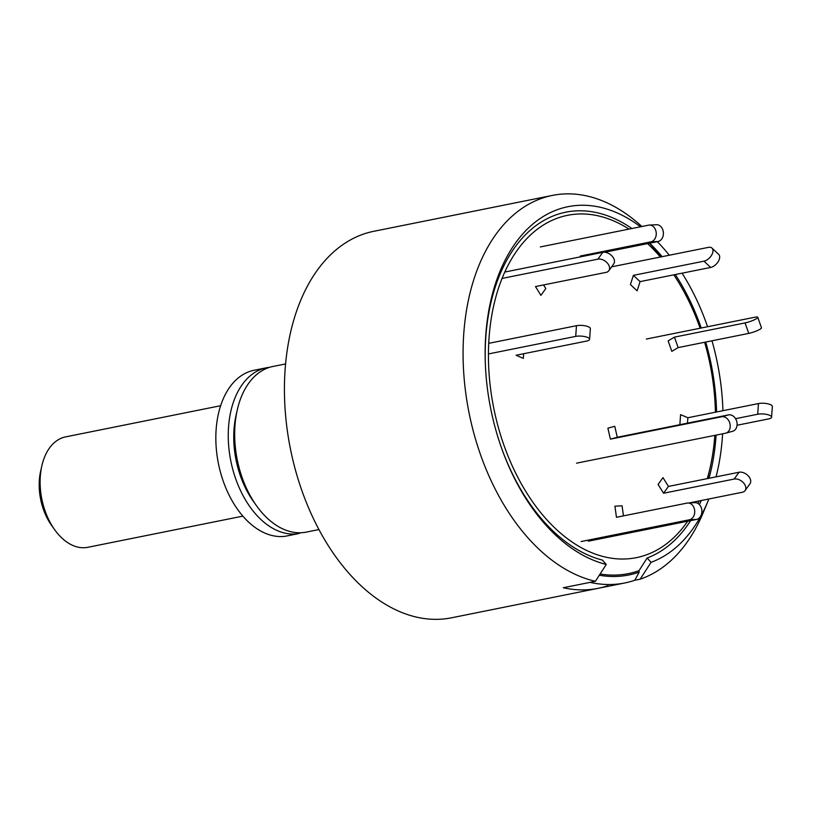 <?xml version="1.0" encoding="UTF-8"?>
<svg xmlns="http://www.w3.org/2000/svg" width="813" height="813" viewBox="0 0 813 813"><rect width="100%" height="100%" fill="white"/><g stroke="black" fill="none" stroke-linecap="round" stroke-linejoin="round"><path stroke-width="1.22" d="M708.875 498.979A182.935 115.619 -101.4 0 1 707.96 501.245L703.174 512.759A197.112 124.582 78.6 0 1 640.166 579.181L651.03 562.342L647.168 557.992L638.988 570.685L639.181 572.108A190.079 120.131 78.6 0 1 599.323 575.228M641.874 226.512A197.112 124.582 78.6 0 0 552.403 195.405A197.112 124.582 78.6 0 0 464.934 386.429A197.112 124.582 78.6 0 0 595.411 581.295L606.274 564.456A182.935 115.619 -101.4 0 1 502.393 450.382A182.935 115.619 -101.4 0 1 485.442 366.053A182.935 115.619 -101.4 0 1 640.512 226.786M657.331 241.664A182.935 115.619 -101.4 0 1 669.292 255.231M682.066 273.178A182.935 115.619 -101.4 0 1 707.564 326.735M711.985 340.799A182.935 115.619 -101.4 0 1 722.92 410.697M722.605 433.807A182.935 115.619 -101.4 0 1 716.05 476.865M707.96 501.245A182.935 115.619 -101.4 0 1 651.03 562.342M606.274 564.456L602.423 560.106A177.986 112.489 -101.4 0 1 502.19 449.823M485.463 366.643A177.986 112.489 -101.4 0 1 631.904 228.514M649.699 243.199A177.986 112.489 -101.4 0 1 650.827 244.307A177.986 112.489 -101.4 0 1 662.128 256.674M675.288 274.55A177.986 112.489 -101.4 0 1 701.253 328.005M705.725 342.049A177.986 112.489 -101.4 0 1 716.578 411.967M716.111 435.107A177.986 112.489 -101.4 0 1 708.997 478.278M701.243 500.523A177.986 112.489 -101.4 0 1 699.414 504.599M690.633 520.635A177.986 112.489 -101.4 0 1 647.168 557.992M700.156 502.983A188.667 119.247 78.6 0 0 701.06 500.554A188.667 119.247 -101.4 0 1 700.156 502.983M707.645 478.552A188.667 119.247 78.6 0 0 708.021 476.926A188.667 119.247 -101.4 0 1 707.645 478.552M660.979 256.898A188.667 119.247 78.6 0 0 649.506 243.239A188.667 119.247 -101.4 0 1 660.979 256.898M608.073 585.624A197.112 124.582 -101.4 0 1 598.012 588.348A197.112 124.582 -101.4 0 1 563.318 587.738L595.411 581.295M552.403 195.405L373.767 231.309A197.112 124.582 78.6 0 0 290.475 449.122A197.112 124.582 78.6 0 0 451.469 617.809L624.76 582.972A197.112 124.582 -101.4 0 1 590.065 582.362L563.318 587.738A197.112 124.582 78.6 0 0 598.012 588.348M640.166 579.181L634.811 580.248A197.112 124.582 -101.4 0 1 624.76 582.972M285.617 363.929L272.955 366.47A84.481 53.394 78.6 0 0 237.274 409.955A84.481 53.394 78.6 0 0 256.542 505.798A84.481 53.394 78.6 0 0 306.247 532.119L318.909 529.568M237.274 409.955L236.085 415.179A76.026 48.058 78.6 0 0 253.432 501.438L256.542 505.798M269.774 367.273A84.481 53.394 78.6 0 0 266.532 367.761A84.481 53.394 78.6 0 0 230.546 459.63A84.481 53.394 78.6 0 0 297.965 533.724A14.075 8.902 78.6 0 0 298.269 533.674A14.075 8.902 78.6 0 0 300.404 532.769M266.532 367.761L254.123 370.261A84.481 53.394 78.6 0 0 218.138 462.13A84.481 53.394 78.6 0 0 285.556 536.224A14.075 8.902 78.6 0 0 285.861 536.163A14.075 8.902 78.6 0 0 286.176 536.092M614.76 426.286L607.88 428.177L610.4 439.142L617.28 437.262L614.76 426.286M732.31 431.357A8.445 6.545 -105.3 0 0 732.645 431.276A8.445 6.545 -105.3 0 0 736.781 421.612A8.445 6.545 -105.3 0 0 728.529 414.894L617.28 437.262M576.549 463.166L725.43 433.238A8.445 6.545 -105.3 0 0 725.775 433.156A8.445 6.545 -105.3 0 0 729.911 423.502A8.445 6.545 -105.3 0 0 721.649 416.774L610.4 439.142M623.469 515.879L622.077 505.828L614.923 506.164L616.457 517.292L687.066 503.095A8.445 6.514 -92.7 0 1 687.818 503.003A8.445 6.514 -92.7 0 1 694.688 510.645A8.445 6.514 -92.7 0 1 689.373 519.781L581.143 541.539M588.297 541.204L696.538 519.446A8.445 6.514 -92.7 0 0 701.853 510.3A8.445 6.514 -92.7 0 0 694.983 502.668L687.818 503.003M687.717 521.214A174.592 110.344 -101.4 0 1 546.234 519.07A174.592 110.344 -101.4 0 1 493.898 304.814A174.592 110.344 -101.4 0 1 628.998 229.103M647.575 243.626A174.592 110.344 -101.4 0 1 660.369 257.02M673.814 274.845A174.592 110.344 -101.4 0 1 700.125 328.228M704.627 342.273A174.592 110.344 -101.4 0 1 715.42 412.201M714.84 435.362A174.592 110.344 -101.4 0 1 710.095 467.8A174.592 110.344 -101.4 0 1 707.31 478.623M699.109 500.95A174.592 110.344 -101.4 0 1 697.95 503.43M600.126 573.998A188.667 119.247 78.6 0 0 638.988 570.685M634.811 580.248L639.181 572.108M710.095 467.8L708.123 476.509A188.667 119.247 -101.4 0 1 708.021 476.926M662.981 477.627L658.093 484.446L663.55 493.247L668.438 486.428L662.981 477.627M689.211 502.932L742.33 492.261A8.445 5.64 -144.4 0 0 745.104 490.574A8.445 5.64 -144.4 0 0 743.285 482.597A8.445 5.64 -144.4 0 0 734.149 479.05L663.55 493.247M745.104 490.574L749.993 483.765A8.445 5.64 -144.4 0 0 748.173 475.788A8.445 5.64 -144.4 0 0 739.037 472.241L668.438 486.428M737.056 425.26L768.641 418.908A8.445 2.612 -176 0 0 771.598 417.16L772.35 406.48A8.445 2.612 -176 0 0 767.543 403.756A8.445 2.612 -176 0 0 758.458 403.553L687.859 417.74L680.572 414.63L679.871 424.681M771.598 417.16A8.445 2.612 -176 0 0 766.791 414.437A8.445 2.612 -176 0 0 757.716 414.234L735.572 418.685M687.483 423.146L687.859 417.74M668.134 340.881L671.812 351.358L678.144 347.598L674.465 337.121L668.134 340.881M646.335 339.041L754.566 317.283A8.445 1.413 160.7 0 1 757.787 317.314L761.466 327.791A8.445 1.413 160.7 0 1 757.299 330.606A8.445 1.413 160.7 0 1 748.743 333.401L678.144 347.598M757.787 317.314A8.445 1.413 160.7 0 1 753.621 320.129A8.445 1.413 160.7 0 1 745.064 322.924L674.465 337.121M630.41 284.56L637.118 290.82L640.075 281.623L633.378 275.363L630.41 284.56M611.62 266.827L708.418 247.365A8.445 4.898 133.1 0 1 711.975 248.097L718.672 254.357A8.445 4.898 133.1 0 1 718.204 261.623A8.445 4.898 133.1 0 1 710.674 267.436L640.075 281.623M711.975 248.097A8.445 4.898 133.1 0 1 711.507 255.353A8.445 4.898 133.1 0 1 703.977 261.166L633.378 275.363M540.34 246.928L648.571 225.16A8.445 6.514 87.3 0 1 649.333 225.069L656.487 224.734A8.445 6.514 87.3 0 1 663.367 232.376A8.445 6.514 87.3 0 1 658.042 241.512L604.648 252.254M649.333 225.069A8.445 6.514 87.3 0 1 656.203 232.711A8.445 6.514 87.3 0 1 650.888 241.857L580.289 256.044L580.401 256.857M585.665 255.79L580.289 256.044M502.068 278.432L597.89 259.164A8.445 5.64 35.6 0 1 607.026 262.721A8.445 5.64 35.6 0 1 608.846 270.699A8.445 5.64 35.6 0 1 606.071 272.375L535.472 286.562L540.919 295.373L545.808 288.554L543.572 284.936M504.802 272.05L602.768 252.355A8.445 5.64 35.6 0 1 611.915 255.902A8.445 5.64 35.6 0 1 613.734 263.879L608.846 270.699M488.44 353.929L575.716 336.389A8.445 2.612 4 0 1 584.801 336.592A8.445 2.612 4 0 1 589.608 339.316A8.445 2.612 4 0 1 586.651 341.064L516.052 355.251L523.338 358.37L523.663 353.726M488.715 343.34L576.468 325.698A8.445 2.612 4 0 1 585.553 325.901A8.445 2.612 4 0 1 590.36 328.625L589.608 339.316M220.658 405.707L65.629 436.876A56.321 35.599 78.6 0 0 41.849 465.859A56.321 35.599 78.6 0 0 54.695 529.761A56.321 35.599 78.6 0 0 87.834 547.301L242.853 516.133M54.695 529.761L51.585 525.401A47.876 30.254 -101.4 0 1 40.66 471.083L41.849 465.859M297.965 533.724L285.556 536.224M721.649 416.774L728.529 414.894M696.538 519.446L689.373 519.781M734.149 479.05L739.037 472.241M757.716 414.234L758.458 403.553M748.743 333.401L745.064 322.924M710.674 267.436L703.977 261.166M658.042 241.512L650.888 241.857M597.89 259.164L602.768 252.355M575.716 336.389L576.468 325.698M298.269 533.674L285.861 536.163M732.645 431.276L725.775 433.156"/></g></svg>
